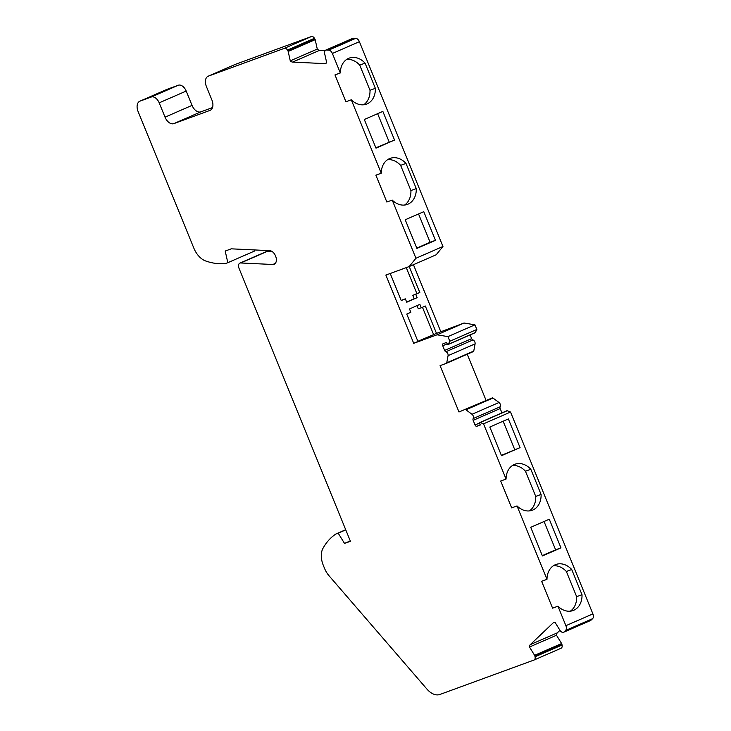 <?xml version="1.0" encoding="UTF-8"?>
<svg xmlns="http://www.w3.org/2000/svg" width="731" height="731" viewBox="0 0 731 731"><rect width="100%" height="100%" fill="white"/><g stroke="black" fill="none" stroke-linecap="round" stroke-linejoin="round"><path stroke-width="1.1" d="M390.208 273.485L401.273 300.615L405.339 298.842L406.719 302.214L417.136 297.672L415.756 294.301L419.822 292.528L409.214 266.532M479.609 423.002L475.059 424.985A1.818 1.142 -113.6 0 0 476.822 426.274L480.304 425.003L479.71 423.541A0.914 0.567 66.4 0 1 480.212 422.518L483.52 423.825L506.062 479.07L500.708 481.025L511.663 507.881L517.018 505.925L546.98 579.336L541.625 581.291L552.581 608.155L557.945 606.191L565.895 625.672A4.55 2.851 66.4 0 1 565.566 630.469L563.93 632.032A3.646 2.275 66.4 0 1 563.5 632.315A3.646 2.275 66.4 0 1 561.509 631.913L560.75 631.356A1.361 0.859 66.4 0 1 560.312 630.871L555.194 622.574A4.55 2.851 -113.6 0 0 553.641 622.584A4.55 2.851 -113.6 0 0 553.111 622.94L530.313 644.614A4.55 2.851 -113.6 0 0 529.482 647.017L534.599 655.314A1.361 0.859 66.4 0 1 534.864 655.963L535.046 656.785A3.646 2.275 66.4 0 1 534.078 660.011A3.646 2.275 66.4 0 1 534.005 660.038L439.952 694.45A18.211 11.394 66.4 0 1 426.95 689.105L329.114 575.854A18.211 11.394 66.4 0 1 324.463 568.206L323.321 565.392A18.211 11.394 66.4 0 1 322.947 548.396A86.496 54.14 66.4 0 1 335.904 533.995L338.188 533.164L344.529 543.435L350.423 541.278L239.01 268.277A4.55 2.851 66.4 0 1 239.869 263.123A4.55 2.851 66.4 0 1 240.718 262.968L272.827 264.494A7.283 4.56 -113.6 0 0 274.189 264.256A7.283 4.56 -113.6 0 0 275.852 256.773A7.283 4.56 -113.6 0 0 269.73 250.66L231.279 248.832L225.212 251.053L227.816 262.694L225.705 263.462A86.496 54.14 66.4 0 1 205.594 260.949A18.211 11.394 66.4 0 1 193.852 248.156L138.095 111.523A9.101 5.702 66.4 0 1 139.813 101.216A9.101 5.702 66.4 0 1 140.014 101.134L151.271 97.022A8.196 5.126 66.4 0 1 159.184 102.843L165.032 117.161A9.101 5.702 -113.6 0 0 173.823 123.63L209.989 110.399A9.101 5.702 -113.6 0 0 210.19 110.317A9.101 5.702 -113.6 0 0 211.908 100.01L206.407 86.532A9.101 5.702 66.4 0 1 208.125 76.225A9.101 5.702 66.4 0 1 208.326 76.143L284.368 48.328A3.646 2.275 66.4 0 1 287.457 50.064L287.895 50.786A1.361 0.859 66.4 0 1 288.169 51.444L290.271 60.837A4.55 2.851 -113.6 0 0 292.592 62.089L324.856 63.624A4.55 2.851 -113.6 0 0 325.706 63.469A4.55 2.851 -113.6 0 0 326.656 62.564L324.555 53.171A1.361 0.859 66.4 0 1 324.537 52.531L324.701 51.636A3.646 2.275 66.4 0 1 325.734 50.128A3.646 2.275 66.4 0 1 326.41 50.01L328.731 50.119A4.55 2.851 66.4 0 1 332.377 53.464L340.326 72.945L334.972 74.9L345.927 101.764L351.282 99.8L381.244 173.21L375.889 175.175L386.845 202.03L392.209 200.066L415.948 258.262L409.186 266.55L385.867 275.075L413.719 343.323L417.949 341.478L406.774 314.092L410.849 312.32L409.47 308.948L419.886 304.407L421.257 307.778L425.323 306.006L436.498 333.391L464.048 323.02L474.94 324.838L476.831 329.48L475.314 332.55A0.914 0.567 66.4 0 1 474.83 332.76M413.444 264.686L440.729 331.545M325.734 50.128L352.744 38.35A3.646 2.275 66.4 0 1 353.42 38.231L355.741 38.341A4.55 2.851 66.4 0 1 359.387 41.685L442.959 246.484L436.197 254.772L409.186 266.55M476.831 329.48L449.821 341.249L448.304 344.328A0.914 0.567 66.4 0 1 447.198 343.89L446.604 342.428L443.123 343.707A1.818 1.142 -113.6 0 0 443.087 343.716A1.818 1.142 -113.6 0 0 442.739 345.781L444.64 350.423A1.818 1.142 -113.6 0 0 445.91 351.739A2.732 1.709 -113.6 0 1 448.076 355.659L446.751 362.823A1.188 0.74 -113.6 0 1 446.422 363.316L440.071 365.637L458.986 411.982L492.31 397.892A1.188 0.74 66.4 0 1 492.941 398.029L499.008 402.498A2.732 1.709 66.4 0 1 500.187 406.783L473.176 418.561A1.818 1.142 -113.6 0 0 473.167 420.334L475.059 424.985M473.176 418.561A2.732 1.709 -113.6 0 0 471.998 414.276L465.93 409.808A1.188 0.74 -113.6 0 0 465.3 409.671M446.394 363.325A1.188 0.74 -113.6 0 0 446.422 363.316L473.432 351.538A1.188 0.74 66.4 0 1 473.405 351.547L446.44 363.307M413.719 343.323L437.037 334.798L447.929 336.616L449.821 341.249M447.929 336.616L474.94 324.838M382.852 111.404L364.303 119.491L375.999 148.146L394.548 140.05L382.852 111.404M423.779 211.67L405.221 219.766L416.917 248.412L435.466 240.325L423.779 211.67M415.948 258.262L442.959 246.484M346.658 59.421A19.116 14.903 -110.1 0 1 359.716 65.096L365.08 63.14A19.116 14.903 -110.1 0 0 349.217 58.114A19.116 14.903 -110.1 0 0 340.363 71.821L340.326 72.945M365.08 63.14L375.35 88.323A19.116 14.903 -110.1 0 1 366.478 104.131A19.116 14.903 -110.1 0 1 352.086 100.558L351.282 99.8M387.576 159.687A19.116 14.903 -110.1 0 1 400.634 165.361L405.997 163.406A19.116 14.903 -110.1 0 0 390.135 158.38A19.116 14.903 -110.1 0 0 381.28 172.087L381.244 173.21M405.997 163.406L416.268 188.589A19.116 14.903 -110.1 0 1 407.395 204.397A19.116 14.903 -110.1 0 1 393.004 200.824L392.209 200.066M400.634 165.361L410.913 190.553L416.268 188.589M410.913 190.553A19.116 14.903 -110.1 0 1 404.599 205.046M517.018 505.925L517.822 506.684A19.116 14.903 69.9 0 0 532.214 510.256A19.116 14.903 69.9 0 0 541.086 494.448L535.732 496.404L525.452 471.221L530.816 469.265A19.116 14.903 69.9 0 0 514.953 464.24A19.116 14.903 69.9 0 0 506.099 477.946L506.062 479.07M541.086 494.448L530.816 469.265M489.816 427.041L508.365 418.945L520.052 447.6L501.503 455.687L489.816 427.041M530.733 527.307L549.283 519.22L560.969 547.866L542.42 555.953L530.733 527.307M557.945 606.191L558.74 606.949A19.116 14.903 69.9 0 0 573.131 610.522A19.116 14.903 69.9 0 0 582.004 594.714L571.733 569.531A19.116 14.903 69.9 0 0 555.871 564.506A19.116 14.903 69.9 0 0 547.016 578.212L546.98 579.336M506.665 410.986A0.914 0.567 66.4 0 1 507.223 410.74L510.53 412.046L592.905 613.903A4.55 2.851 66.4 0 1 592.576 618.691L590.94 620.253A3.646 2.275 66.4 0 1 590.511 620.537L563.5 632.315M510.53 412.046L483.52 423.825M512.394 465.546A19.116 14.903 -110.1 0 1 525.452 471.221M553.312 565.812A19.116 14.903 -110.1 0 1 566.37 571.487L576.649 596.67A19.116 14.903 -110.1 0 1 570.335 611.171M535.732 496.404A19.116 14.903 -110.1 0 1 529.418 510.905M458.986 411.982L492.31 397.892M467.237 354.243L485.996 400.204M576.649 596.67L582.004 594.714M566.37 571.487L571.733 569.531M394.548 140.05L375.871 147.826M437.037 334.798L464.048 323.02M436.498 333.391L417.876 341.304M501.375 455.367L520.052 447.6M435.466 240.325L430.111 242.281L418.543 213.955M470.124 334.926L471.65 338.645L444.64 350.423M433.556 334.469L422.454 307.258M389.194 142.015L377.625 113.689M430.111 242.281L416.789 248.092M359.716 65.096L369.996 90.278A19.116 14.903 -110.1 0 1 363.682 104.78M544.056 521.495L555.615 549.822L542.292 555.633M417.008 305.668L418.315 308.857L421.257 307.778M473.432 351.538A1.188 0.74 66.4 0 0 473.761 351.054L475.086 343.881A2.732 1.709 66.4 0 0 472.92 339.961A1.818 1.142 66.4 0 1 471.65 338.645M501.941 412.887L500.178 408.556A1.818 1.142 66.4 0 1 500.187 406.783M559.973 630.323L557.324 632.836A4.55 2.851 -113.6 0 0 556.492 635.239L561.609 643.536A1.361 0.859 66.4 0 1 561.874 644.194L562.066 645.007A3.646 2.275 66.4 0 1 561.088 648.233A3.646 2.275 66.4 0 1 561.015 648.26L534.16 659.974M239.869 263.123L266.879 251.345A4.55 2.851 66.4 0 1 267.729 251.19L271.905 251.391M254.607 249.938L254.827 250.916L227.816 262.694M166.631 89.529A9.101 5.702 66.4 0 1 166.823 89.438A9.101 5.702 66.4 0 1 167.024 89.365L178.282 85.244A8.196 5.126 66.4 0 1 186.195 91.064L192.043 105.383A9.101 5.702 66.4 0 0 200.833 111.852L212.502 107.585M234.943 64.538A9.101 5.702 66.4 0 1 235.135 64.447A9.101 5.702 66.4 0 1 235.336 64.374L311.379 36.55A3.646 2.275 66.4 0 1 314.467 38.295L314.915 39.017A1.361 0.859 66.4 0 1 315.18 39.666L317.281 49.059A4.55 2.851 -113.6 0 0 319.602 50.311L325.149 50.576M369.996 90.278L375.35 88.323M417.136 297.672L414.185 298.751L412.814 295.379L415.756 294.301M405.339 298.842L401.2 300.441M406.646 302.031L414.185 298.751M412.814 295.379L416.88 293.606L406.272 267.61M416.88 293.606L419.822 292.528M529.482 647.017L556.492 635.239M290.271 60.837L317.281 49.059M555.615 549.822L560.969 547.866M344.529 543.435L350.277 540.922M338.188 533.164L345.763 529.856M335.904 533.995L345.708 529.719M514.697 449.556L503.138 421.23M328.731 50.119L355.741 38.341M332.377 53.464L359.387 41.685M448.304 344.328L475.314 332.55M565.895 625.672L592.905 613.903M565.566 630.469L592.576 618.691M447.18 343.844L442.739 345.781M480.212 422.518L507.223 410.74M480.221 424.793L476.822 426.274M492.941 398.029L465.93 409.808M500.178 408.556L473.167 420.334M499.008 402.498L471.998 414.276M475.086 343.881L448.076 355.659M473.761 351.054L446.751 362.823M472.92 339.961L445.91 351.739M530.313 644.614L557.324 632.836M173.823 123.63L200.833 111.852M165.032 117.161L192.043 105.383M159.184 102.843L186.195 91.064M534.599 655.314L561.609 643.536M288.169 51.444L315.18 39.666M287.895 50.786L314.915 39.017M326.41 50.01L353.42 38.231M292.592 62.089L319.602 50.311M324.856 63.624L326.401 62.948M287.457 50.064L314.467 38.295M553.111 622.94L554.272 622.437M284.368 48.328L311.379 36.55M208.326 76.143L235.336 64.374M140.014 101.134L167.024 89.365M151.271 97.022L178.282 85.244M272.827 264.494L275.295 263.416M240.718 262.968L267.729 251.19M535.046 656.785L562.066 645.007M534.864 655.963L561.874 644.194M563.93 632.032L590.94 620.253M475.113 332.751L448.103 344.529M506.894 410.731L479.883 422.509M235.135 64.447L208.125 76.225M166.823 89.438L139.813 101.216M561.088 648.233L534.078 660.011"/></g></svg>
